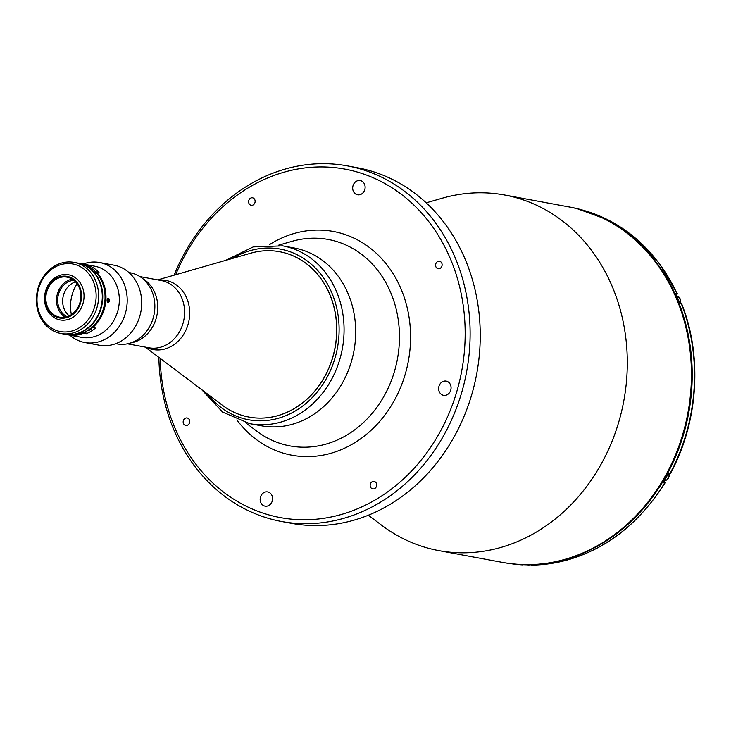 <?xml version="1.0" encoding="UTF-8"?>
<svg xmlns="http://www.w3.org/2000/svg" width="731" height="731" viewBox="0 0 731 731"><rect width="100%" height="100%" fill="white"/><g stroke="black" fill="none" stroke-linecap="round" stroke-linejoin="round"><path stroke-width="1.1" d="M87.93 330.348A4.971 4.258 -79.5 0 0 90.352 329.745A4.971 4.258 -79.5 0 0 92.398 327.196M368.342 515.218L381.683 525.269A180.822 154.707 -79.5 0 0 438.737 550.598A180.822 154.707 -79.5 0 0 539.195 530.359A180.822 154.707 -79.5 0 0 626.229 341.66A180.822 154.707 -79.5 0 0 504.591 195.003A180.822 154.707 -79.5 0 0 442.246 198.211L426.191 202.816M439.249 391.697A7.237 6.186 -79.5 0 0 443.543 395.325A7.237 6.186 -79.5 0 0 449.748 392.346A7.237 6.186 -79.5 0 0 450.47 384.725A7.237 6.186 -79.5 0 0 446.175 381.098A7.237 6.186 -79.5 0 0 439.971 384.077A7.237 6.186 -79.5 0 0 439.249 391.697M260.766 502.508A7.237 6.186 -79.5 0 0 265.061 506.135A7.237 6.186 -79.5 0 0 271.265 503.156A7.237 6.186 -79.5 0 0 271.987 495.545A7.237 6.186 -79.5 0 0 267.692 491.917A7.237 6.186 -79.5 0 0 261.488 494.887A7.237 6.186 -79.5 0 0 260.766 502.508M353.301 191.156A7.237 6.186 -79.5 0 0 357.587 194.784A7.237 6.186 -79.5 0 0 363.791 191.805A7.237 6.186 -79.5 0 0 364.513 184.194A7.237 6.186 -79.5 0 0 360.228 180.557A7.237 6.186 -79.5 0 0 354.014 183.536A7.237 6.186 -79.5 0 0 353.301 191.156M248.924 203.373A3.801 3.253 -79.5 0 0 251.172 205.283A3.801 3.253 -79.5 0 0 254.434 203.721A3.801 3.253 -79.5 0 0 254.808 199.718A3.801 3.253 -79.5 0 0 252.56 197.809A3.801 3.253 -79.5 0 0 249.298 199.371A3.801 3.253 -79.5 0 0 248.924 203.373M435.904 266.824A3.801 3.253 -79.5 0 0 438.152 268.725A3.801 3.253 -79.5 0 0 441.414 267.162A3.801 3.253 -79.5 0 0 441.789 263.16A3.801 3.253 -79.5 0 0 439.541 261.259A3.801 3.253 -79.5 0 0 436.279 262.822A3.801 3.253 -79.5 0 0 435.904 266.824M183.49 423.532A3.801 3.253 -79.5 0 0 185.747 425.442A3.801 3.253 -79.5 0 0 189 423.879A3.801 3.253 -79.5 0 0 189.384 419.877A3.801 3.253 -79.5 0 0 187.127 417.968A3.801 3.253 -79.5 0 0 183.865 419.539A3.801 3.253 -79.5 0 0 183.49 423.532M370.471 486.983A3.801 3.253 -79.5 0 0 372.728 488.884A3.801 3.253 -79.5 0 0 375.981 487.321A3.801 3.253 -79.5 0 0 376.364 483.328A3.801 3.253 -79.5 0 0 374.108 481.418A3.801 3.253 -79.5 0 0 370.855 482.981A3.801 3.253 -79.5 0 0 370.471 486.983M160.18 358.364A177.204 151.609 -79.5 0 0 175.221 428.668A177.204 151.609 -79.5 0 0 378.822 497.756A177.204 151.609 -79.5 0 0 450.068 258.025A177.204 151.609 -79.5 0 0 313.151 167.18A177.204 151.609 -79.5 0 0 175.668 274.728M158.874 357.386A180.822 154.707 -79.5 0 0 174.252 430.751A180.822 154.707 -79.5 0 0 281.554 521.486A180.822 154.707 -79.5 0 0 436.709 447.043A180.822 154.707 -79.5 0 0 454.709 256.627A180.822 154.707 -79.5 0 0 347.408 165.891A180.822 154.707 -79.5 0 0 174.097 275.185M281.554 521.486L291.678 523.359A180.822 154.707 -79.5 0 0 446.833 448.916A180.822 154.707 -79.5 0 0 464.834 258.5A180.822 154.707 -79.5 0 0 357.532 167.774L347.408 165.891M255.649 424.473A90.406 77.349 -79.5 0 0 311.634 415.692A90.406 77.349 -79.5 0 0 354.745 317.967A90.406 77.349 -79.5 0 0 288.48 247.197M530.432 564.661A180.639 154.552 -79.5 0 0 676.805 297.873A180.639 154.552 -79.5 0 0 595.217 214.695M681.073 303.063L681.466 303.31C702.674 355.869 698.397 421.933 670.491 473.377L670.062 473.432A180.639 154.552 -79.5 0 0 681.073 303.063L679.602 302.789A180.639 154.552 -79.5 0 0 677.637 298.02A180.639 154.552 -79.5 0 0 675.545 293.332L677.016 293.606A180.639 154.552 -79.5 0 0 577.517 208.819M663.967 481.336L665.228 482.634C631.712 535.083 587.368 562.568 532.205 565.109L532.058 565.09A180.639 154.552 -79.5 0 0 664.799 482.679L663.328 482.405A180.639 154.552 -79.5 0 0 668.591 473.158L670.062 473.432M676.294 295.169L677.409 293.835L659.353 263.48L635.97 238.498L608.265 219.994L577.49 208.81M532.058 565.09L530.587 564.825A180.639 154.552 -79.5 0 1 521.276 564.615L523.387 564.725M115.781 343.671L117.152 343.926A36.166 30.94 -79.5 0 0 148.183 329.032A36.166 30.94 -79.5 0 0 151.783 290.956A36.166 30.94 -79.5 0 0 130.319 272.809L128.948 272.553M77.093 283.765A36.166 30.94 -79.5 0 0 71.382 314.632M64.821 334.231A36.166 30.94 -79.5 0 0 65.05 334.277L67.353 334.707A36.166 30.94 -79.5 0 0 98.383 319.812A36.166 30.94 -79.5 0 0 101.984 281.727A36.166 30.94 -79.5 0 0 80.52 263.58L78.217 263.16A36.166 30.94 -79.5 0 0 77.989 263.114M65.05 334.277A36.166 30.94 -79.5 0 0 96.081 319.392A36.166 30.94 -79.5 0 0 99.681 281.307A36.166 30.94 -79.5 0 0 78.217 263.16M82.082 286.296A22.963 19.646 -79.5 0 0 68.449 274.774A22.963 19.646 -79.5 0 0 48.749 284.231A22.963 19.646 -79.5 0 0 46.464 308.409A22.963 19.646 -79.5 0 0 60.088 319.931A22.963 19.646 -79.5 0 0 79.798 310.483A22.963 19.646 -79.5 0 0 82.082 286.296M79.761 287A21.153 18.101 -79.5 0 0 55.446 278.749A21.153 18.101 -79.5 0 0 46.939 307.367A21.153 18.101 -79.5 0 0 71.254 315.618A21.153 18.101 -79.5 0 0 79.761 287M47.579 306.974A20.34 17.407 -79.5 0 0 59.65 317.181A20.34 17.407 -79.5 0 0 77.102 308.811A20.34 17.407 -79.5 0 0 79.122 287.393A20.34 17.407 -79.5 0 0 67.051 277.177A20.34 17.407 -79.5 0 0 49.598 285.556A20.34 17.407 -79.5 0 0 47.579 306.974M72.205 279.169A20.34 17.407 -79.5 0 0 58.252 308.957A20.34 17.407 -79.5 0 0 65.169 317.172M73.822 280.302A18.988 16.246 -79.5 0 0 59.302 308.299A18.988 16.246 -79.5 0 0 67.088 316.697M75.531 281.864A18.988 16.246 -79.5 0 0 64.273 309.222A18.988 16.246 -79.5 0 0 69.235 315.847M95.542 280.54A36.166 30.94 100.5 0 1 91.942 318.625A36.166 30.94 100.5 0 1 60.911 333.51A36.166 30.94 100.5 0 1 39.447 315.363A36.166 30.94 100.5 0 1 43.047 277.277A36.166 30.94 100.5 0 1 74.078 262.392A36.166 30.94 100.5 0 1 95.542 280.54M60.911 333.51L64.593 334.195A36.166 30.94 -79.5 0 0 95.624 319.301A36.166 30.94 -79.5 0 0 99.215 281.216A36.166 30.94 -79.5 0 0 77.76 263.069L74.078 262.392M39.931 314.321A34.357 29.395 -79.5 0 0 79.405 327.716A34.357 29.395 -79.5 0 0 93.212 281.234A34.357 29.395 -79.5 0 0 53.738 267.848A34.357 29.395 -79.5 0 0 39.931 314.321M347.983 293.378A90.406 77.349 100.5 0 1 338.983 388.59A90.406 77.349 100.5 0 1 261.406 425.808L249.792 423.66A90.406 77.349 100.5 0 0 327.369 386.434A90.406 77.349 100.5 0 0 336.37 291.23A90.406 77.349 100.5 0 0 282.714 245.863L294.328 248.01A90.406 77.349 100.5 0 1 347.983 293.378M279.671 251.729A84.083 71.94 100.5 0 1 329.617 293.935A84.083 71.94 100.5 0 1 321.229 382.505A84.083 71.94 100.5 0 1 249.052 417.081M108.279 298.166C106.763 299.39 106.671 300.889 107.987 302.661C109.641 301.446 109.732 299.948 108.279 298.166M82.822 332.349L83.626 333.235A36.166 30.94 100.5 0 1 68.266 334.871A36.166 30.94 100.5 0 1 67.809 334.78M80.977 263.672A36.166 30.94 100.5 0 1 81.443 263.754L94.783 266.23A36.166 30.94 100.5 0 1 116.247 284.368A36.166 30.94 100.5 0 1 112.647 322.453A36.166 30.94 100.5 0 1 81.616 337.347L68.266 334.871M95.432 272.608L96.337 271.905A36.166 30.94 100.5 0 1 102.897 281.901A36.166 30.94 100.5 0 1 92.736 327.579L91.932 326.693M83.626 333.235L86.295 333.729A36.166 30.94 -79.5 0 0 95.405 328.073L92.736 327.579M83.087 264.065A40.68 34.805 100.5 0 1 99.599 262.52A40.68 34.805 100.5 0 1 123.74 282.934A40.68 34.805 100.5 0 1 119.692 325.779A40.68 34.805 100.5 0 1 84.778 342.528A40.68 34.805 100.5 0 1 69.92 335.182M99.599 262.52L114.091 265.207A40.68 34.805 100.5 0 1 138.232 285.62A40.68 34.805 100.5 0 1 134.184 328.466A40.68 34.805 100.5 0 1 99.27 345.215L84.778 342.528M85.463 331.792L86.295 333.729M96.337 271.905L99.005 272.398A36.166 30.94 -79.5 0 0 90.644 266.358L90.077 267.363M81.443 263.754A36.166 30.94 100.5 0 1 87.976 265.865L87.071 266.568M90.644 266.358L87.976 265.865M130.849 342.903A34.174 29.24 -79.5 0 0 154.844 292.765A34.174 29.24 -79.5 0 0 142.746 278.666A34.174 29.24 100.5 0 1 154.844 292.765A34.174 29.24 100.5 0 1 130.849 342.903M108.681 299.418A25.402 21.738 -79.5 0 0 107.868 301.665M157.677 279.9L250.623 253.218A84.083 71.94 100.5 0 1 279.617 251.72A84.083 71.94 100.5 0 1 329.517 293.917A84.083 71.94 100.5 0 1 321.147 382.459A84.083 71.94 100.5 0 1 248.997 417.072A84.083 71.94 100.5 0 1 222.462 405.294L145.231 347.106M95.048 271.365A4.971 4.258 -79.5 0 0 94.18 270.516A4.971 4.258 -79.5 0 0 94.107 270.461M107.475 302.15A2.202 1.133 91.2 0 0 109.065 301.775A2.202 1.133 91.2 0 0 108.919 298.677A2.202 1.133 91.2 0 0 107.329 299.052A2.202 1.133 91.2 0 0 107.475 302.15M109.248 301.273A2.714 1.389 91.2 0 0 109.303 299.728M107.439 300.998L107.585 299.454L108.334 298.869L108.809 301.382L108.06 301.967L107.439 300.998M680.022 302.872A4.971 4.258 -79.5 0 0 680.004 298.632A4.971 4.258 -79.5 0 0 677.052 296.137L680.049 298.659L680.077 302.881M527.261 564.825L527.937 564.944A4.971 4.258 -79.5 0 0 529.747 564.825M664.433 480.55A4.971 4.258 -79.5 0 0 666.718 479.938A4.971 4.258 -79.5 0 0 668.701 473.176M568.727 206.882C630.04 217.29 680.205 274.92 689.598 345.443C701.65 421.147 664.808 505.541 603.605 542.192C571.386 561.792 537.806 568.554 502.873 562.468A180.822 154.707 -79.5 0 0 603.331 542.238A180.822 154.707 -79.5 0 0 690.356 353.539A180.822 154.707 -79.5 0 0 568.727 206.882L504.591 195.003M278.493 245.214L292.025 241.331A104.981 89.822 100.5 0 1 390.518 292.144A104.981 89.822 100.5 0 1 348.312 434.168A104.981 89.822 100.5 0 1 256.855 431.217L245.616 422.746M236.862 419.896A113.78 97.342 -79.5 0 0 365.272 435.31A113.78 97.342 -79.5 0 0 400.88 288.562A113.78 97.342 -79.5 0 0 269.291 244.748M511.764 563.811A180.639 154.552 -79.5 0 0 522.747 564.889M232.696 258.363A86.797 74.26 100.5 0 1 331.719 292.628A86.797 74.26 100.5 0 1 305.192 404.06A86.797 74.26 100.5 0 1 207.567 394.073M158.728 280.092A35.152 30.081 100.5 0 1 186.688 298.047A35.152 30.081 100.5 0 1 180.813 338.307A35.152 30.081 100.5 0 1 146.273 347.298M139.913 276.601L161.396 280.585A34.174 29.24 100.5 0 1 181.681 297.736A34.174 29.24 100.5 0 1 178.282 333.72A34.174 29.24 100.5 0 1 148.95 347.792L127.459 343.808M527.937 564.944L529.792 564.825M663.958 480.495L666.773 479.929L669.103 476.384L668.746 473.185M502.873 562.468L438.737 550.598M522.839 564.899L511.737 563.802M201.692 389.65L222.626 412.101L249.792 423.66M225.632 260.391L253.218 246.914L282.714 245.863"/></g></svg>
